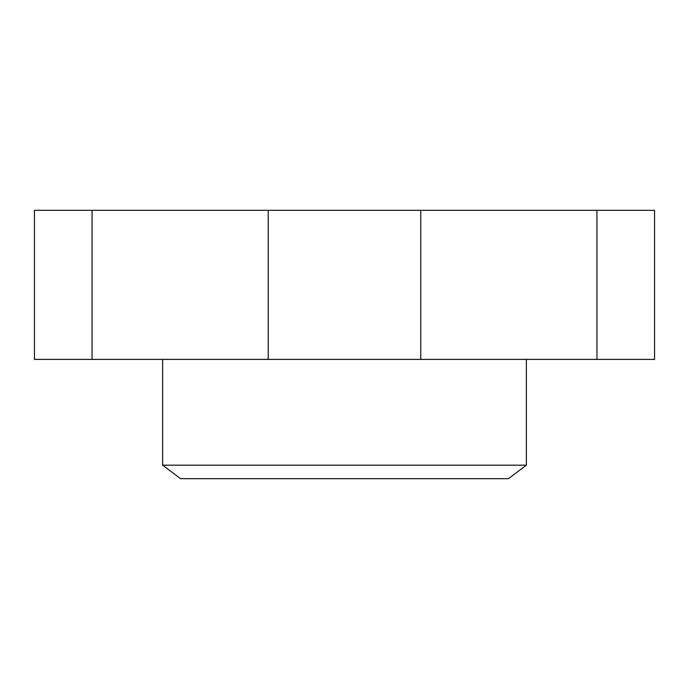 <?xml version="1.0" encoding="UTF-8"?>
<svg xmlns="http://www.w3.org/2000/svg" width="689" height="689" viewBox="0 0 689 689"><rect width="100%" height="100%" fill="white"/><g stroke="black" fill="none" stroke-linecap="round" stroke-linejoin="round"><path stroke-width="1.03" d="M162.647 465.178L180.535 478.657L508.465 478.657L526.353 465.178L162.647 465.178L162.647 359.408M596.941 210.343L34.45 210.343L34.45 359.408L654.55 359.408L654.55 210.343L596.941 210.343L596.941 359.408M268.228 210.343L268.228 359.408M92.059 210.343L92.059 359.408M420.772 210.343L420.772 359.408M526.353 359.408L526.353 465.178"/></g></svg>
